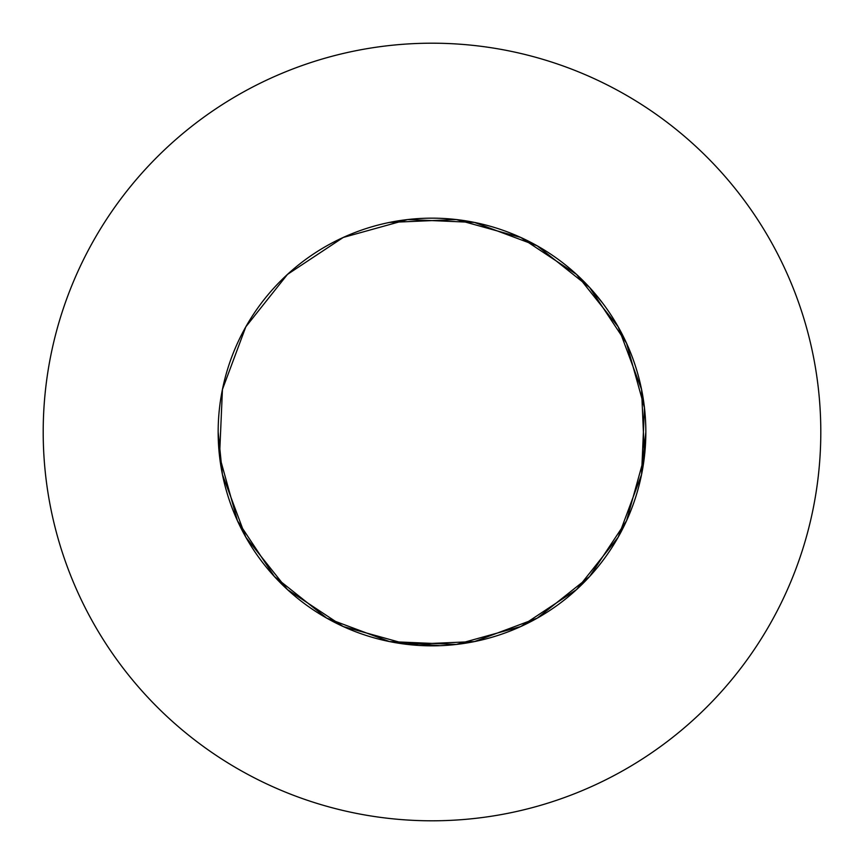 <?xml version="1.0" encoding="UTF-8"?>
<svg xmlns="http://www.w3.org/2000/svg" width="864" height="864" viewBox="0 0 864 864"><rect width="100%" height="100%" fill="white"/><g stroke="black" fill="none" stroke-linecap="round" stroke-linejoin="round"><path stroke-width="1.3" d="M439.97 645.689L389.448 641.563L326.776 618.16L274.396 576.526L237.449 520.754L219.542 456.289L218.16 432A213.84 213.84 0 0 0 432 645.84A213.84 213.84 0 0 0 645.84 432A213.84 213.84 0 0 0 432 218.16A213.84 213.84 0 0 0 218.16 432L222.437 474.552L245.84 537.224L287.474 589.604L343.246 626.551L407.711 644.458L474.552 641.563L537.224 618.16L589.604 576.526L626.551 520.754L644.458 456.289L641.563 389.448L618.16 326.776L576.526 274.396L520.754 237.449L456.289 219.542L389.448 222.437L456.289 219.542L520.754 237.449L576.526 274.396L618.16 326.776L641.563 389.448L644.458 456.289L626.551 520.754L589.604 576.526L537.224 618.16L474.552 641.563L407.711 644.458L343.246 626.551L287.474 589.604L245.84 537.224L222.437 474.552L218.743 447.854M820.8 432A388.8 388.8 0 0 0 432 43.2A388.8 388.8 0 0 0 43.2 432A388.8 388.8 0 0 0 432 820.8A388.8 388.8 0 0 0 820.8 432M474.552 222.437L537.224 245.84L589.604 287.474L602.5 302.94M645.84 432L641.563 474.552L618.16 537.224L576.526 589.604L520.754 626.551L456.289 644.458L389.448 641.563L326.776 618.16L274.396 576.526L237.449 520.754L219.542 456.289L222.437 389.448L245.84 326.776L287.474 274.396L343.246 237.449L407.711 219.542L474.552 222.437L537.224 245.84L589.604 287.474L626.551 343.246L644.458 407.711L641.563 474.552L618.16 537.224L576.526 589.604L520.754 626.551L456.289 644.458L389.448 641.563L326.776 618.16L274.396 576.526L237.449 520.754L219.542 456.289L218.16 432L222.437 474.552L245.84 537.224L287.474 589.604L343.246 626.551L407.711 644.458L474.552 641.563L537.224 618.16L589.604 576.526L626.551 520.754L644.458 456.289L641.563 389.448L618.16 326.776L576.526 274.396L520.754 237.449L456.289 219.542L389.448 222.437"/></g></svg>
